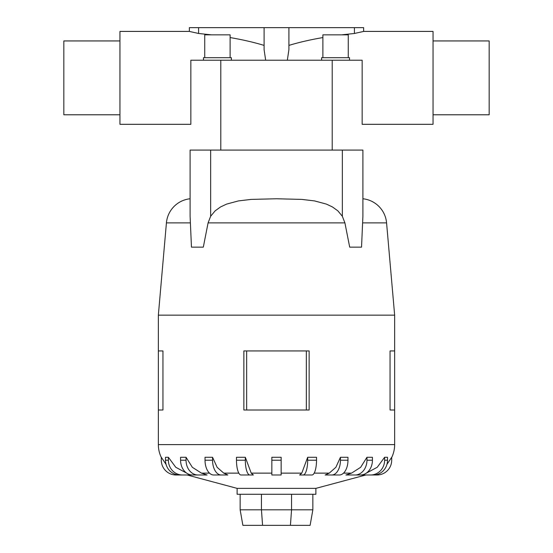<?xml version="1.0" encoding="UTF-8"?>
<svg xmlns="http://www.w3.org/2000/svg" width="553" height="553" viewBox="0 0 553 553"><rect width="100%" height="100%" fill="white"/><g stroke="black" fill="none" stroke-linecap="round" stroke-linejoin="round"><path stroke-width="0.83" d="M265.668 60.229L264.092 49.68L264.092 27.65L288.908 27.65L288.908 49.68L287.332 60.229M190.84 107.4L190.84 60.229L190.84 124.307L119.953 124.307L119.953 31.417L189.368 31.417L198.582 33.477L211.44 34.846M230.117 37.563C242.649 39.712 253.979 42.325 264.092 45.401M433.047 114.782L489.17 114.782L489.17 40.943L433.047 40.943M119.953 114.782L63.83 114.782L63.83 40.943L119.953 40.943M341.56 34.846L354.418 33.477L363.632 31.417L433.047 31.417L433.047 124.307L362.16 124.307L362.16 60.229L362.16 107.4L362.16 60.229L190.84 60.229M288.908 45.401C299.021 42.325 310.351 39.712 322.883 37.563M230.117 57.692L230.117 34.846L204.734 34.846L204.734 57.692M231.382 60.229L231.382 57.692L203.469 57.692L203.469 60.229M348.266 57.692L348.266 34.846L322.883 34.846L322.883 57.692M349.531 60.229L349.531 57.692L321.618 57.692L321.618 60.229M365.81 474.992L315.881 488.368L237.119 488.368L187.191 474.992M366.134 473.23L377.222 467.292L384.618 457.276L387.494 457.276L387.494 460.22L384.618 460.22A14.765 14.046 90 0 1 370.572 474.992L359.885 474.992M345.922 474.992L351.549 473.126L360.667 467.292L366.957 457.276L372.432 457.276L372.432 460.22L366.957 460.22A14.765 11.945 90 0 1 355.012 474.992L345.922 474.992M332.685 474.992L325.157 474.992L329.249 473.126L335.878 467.292L340.448 457.276L347.975 457.276L347.975 460.22L340.448 460.22A14.765 8.682 90 0 1 331.765 474.992L332.685 474.992M308.484 474.992L299.636 474.992L301.786 473.126L307.675 457.276L316.523 457.276L316.523 460.22L307.675 460.22A14.765 4.562 90 0 1 303.106 474.992L308.484 474.992M251.214 473.126L253.364 474.992L241.046 474.992A14.765 4.562 90 0 1 236.477 460.22L236.477 457.276L245.325 457.276L251.214 473.126L271.848 473.126M223.751 473.126L227.843 474.992L213.707 474.992A14.765 8.682 90 0 1 205.025 460.22L205.025 457.276L212.552 457.276L217.122 467.292L223.751 473.126L238.827 473.126M201.451 473.126L207.078 474.992L192.52 474.992A14.765 11.945 90 0 1 180.568 460.22L180.568 457.276L186.043 457.276L192.333 467.292L201.451 473.126L209.49 473.126M193.115 474.992L182.428 474.992A14.765 14.046 -90 0 1 168.382 460.22L165.506 460.22L165.506 457.276L168.382 457.276L175.778 467.292L186.866 473.23M309.141 350.934L309.141 410.008L309.141 350.934L243.859 350.934L243.859 410.008L309.141 410.008M362.899 198.762A26.585 26.585 0 0 1 386.575 222.88L394.648 315.148L394.648 350.934L390.052 350.934L390.052 410.008L394.648 410.008L394.648 444.598A29.537 29.537 0 0 1 391.697 457.469M394.648 315.148L158.352 315.148L166.425 222.88A26.585 26.585 0 0 1 190.101 198.762M162.948 350.934L162.948 410.008L162.948 350.934L158.352 350.934L158.352 315.148M161.303 457.469A29.537 29.537 0 0 1 158.352 444.598L158.352 410.008L162.948 410.008M190.101 150.084L362.899 150.084L362.899 216.258L361.538 247.15L349.69 247.15L344.913 222.88L342.348 216.258L337.855 210.838L332.45 206.953L326.408 204.105L314.574 200.919L301.841 199.405L276.5 198.762L251.159 199.405L238.426 200.919L226.592 204.105L220.55 206.953L215.145 210.838L210.652 216.258L208.087 222.88L203.31 247.15L191.462 247.15L190.101 216.258L190.101 150.084L190.101 216.258M315.881 488.368L315.881 494.271L237.119 494.271L237.119 488.368M187.315 474.992L176.075 474.992A14.765 14.765 0 0 1 161.303 460.22L161.303 457.276L166.087 464.416M271.848 460.22L271.848 457.276L281.152 457.276L281.152 460.22L271.848 460.22L271.848 474.992L281.152 474.992L281.152 460.22M386.913 464.416L391.697 457.276L391.697 460.22A14.765 14.765 0 0 1 376.925 474.992L365.685 474.992M240.147 494.271L240.147 509.811L242.885 525.35L310.115 525.35L312.853 509.811L291.555 509.811L290.422 525.35M240.147 509.811L261.445 509.811L262.578 525.35M261.445 494.271L261.445 509.811L291.555 509.811L291.555 494.271M312.853 494.271L312.853 509.811M394.648 410.008L394.648 350.934M158.352 410.008L158.352 350.934M306.334 410.008L306.334 350.934M246.666 410.008L246.666 350.934M244.516 474.992L249.894 474.992A14.765 4.562 -90 0 1 245.325 460.22L245.325 457.276M165.506 460.22A14.765 14.046 90 0 0 179.552 474.992L182.428 474.992M168.382 460.22L168.382 457.276M197.988 474.992A14.765 11.945 -90 0 1 186.043 460.22L186.043 457.276M221.235 474.992A14.765 8.682 -90 0 1 212.552 460.22L212.552 457.276M316.523 460.22A14.765 4.562 -90 0 1 311.954 474.992L299.636 474.992M307.675 457.276L307.675 460.22M347.975 460.22A14.765 8.682 -90 0 1 339.293 474.992L325.157 474.992M340.448 457.276L340.448 460.22M366.957 457.276L366.957 460.22M372.432 460.22A14.765 11.945 -90 0 1 360.48 474.992L355.012 474.992M384.618 457.276L384.618 460.22M387.494 460.22A14.765 14.046 -90 0 1 373.448 474.992L370.572 474.992M362.899 150.084L362.899 216.258M362.16 107.4L362.16 60.229M288.908 27.65L363.632 27.65L363.632 31.417M354.418 27.65L354.418 33.477M189.368 31.417L189.368 27.65L264.092 27.65M198.582 33.477L198.582 27.65M351.549 473.126L343.51 473.126M329.249 473.126L314.173 473.126M301.786 473.126L281.152 473.126M394.648 444.598L158.352 444.598M386.575 222.88L362.733 222.88M190.267 222.88L166.425 222.88M344.913 222.88L208.087 222.88M186.043 460.22L180.568 460.22M212.552 460.22L205.025 460.22M245.325 460.22L236.477 460.22M342.348 150.084L342.348 216.258M210.652 150.084L210.652 216.258M220.799 150.084L220.799 60.229M332.201 150.084L332.201 60.229"/></g></svg>
